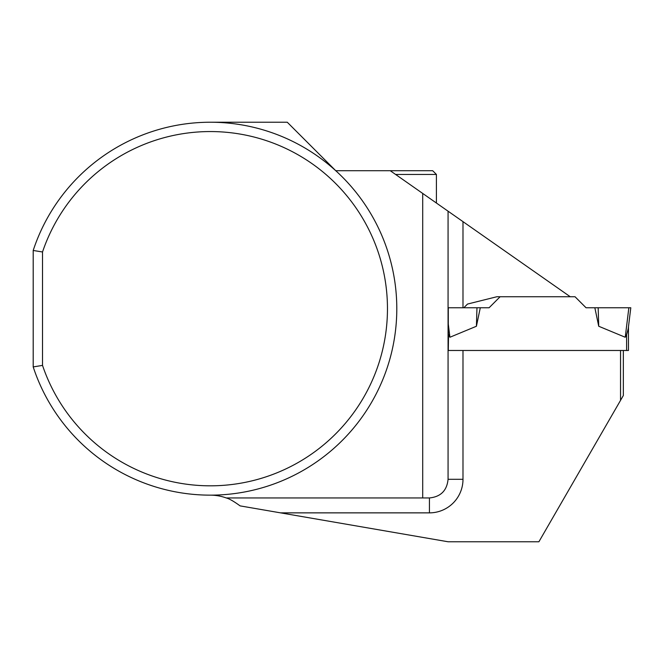 <?xml version="1.0" encoding="UTF-8"?>
<svg xmlns="http://www.w3.org/2000/svg" width="664" height="664" viewBox="0 0 664 664"><rect width="100%" height="100%" fill="white"/><g stroke="black" fill="none" stroke-linecap="round" stroke-linejoin="round"><path stroke-width="1" d="M628.468 350.476L628.468 326.746L628.468 350.476L626.609 350.476L626.609 334.739L625.231 337.254L626.609 334.739L628.219 328.796L630.8 307.764L628.219 328.796M448.291 333.975L449.91 337.254L476.412 326.256L476.968 307.764L448.291 307.764L462.991 307.764L462.991 221.643L390.258 170.714L335.752 170.714L287.271 122.234L210.339 122.234M448.291 324.09L449.91 337.254L448.54 334.739L448.291 350.476L623.338 350.476L623.338 395.512L620.541 400.359L620.541 350.476L626.609 350.476M598.729 326.256L625.231 337.254L628.858 307.764L594.844 307.764L598.729 326.256L598.173 307.764M462.991 221.643L570.243 296.742L575.032 296.742L586.046 307.764L630.8 307.764M500.108 296.742L489.094 307.764L480.296 307.764L476.412 326.256M480.296 307.764L476.968 307.764M448.291 350.476L448.291 307.764M620.541 400.359L538.902 541.766L448.067 541.766L240.086 505.877C233.852 501.337 229.238 498.697 226.241 497.95L429.425 497.95L429.425 512.865L280.573 512.865M570.243 296.742L496.871 296.742L467.514 304.062L463.821 307.764M33.2 250.469A186.459 186.459 0 0 1 320.106 157.966A186.459 186.459 0 0 1 320.106 459.413A186.459 186.459 0 0 1 33.2 366.918L33.2 250.469L42.521 251.98A177.139 177.139 0 0 1 315.01 165.792A177.139 177.139 0 0 1 315.01 451.586A177.139 177.139 0 0 1 42.521 365.399L42.521 251.98M436.414 203.035L436.414 174.441L432.687 170.714L390.258 170.714M210.339 495.153A46.613 46.613 0 0 1 226.241 497.95M422.702 193.431L422.702 497.95M448.067 211.193L448.067 479.3C446.947 490.605 440.73 496.821 429.425 497.95M33.2 366.918L42.521 365.399M436.414 174.441L395.578 174.441M462.991 350.476L462.991 479.3A33.565 33.565 0 0 1 429.425 512.865M448.067 479.3L462.991 479.3"/></g></svg>
